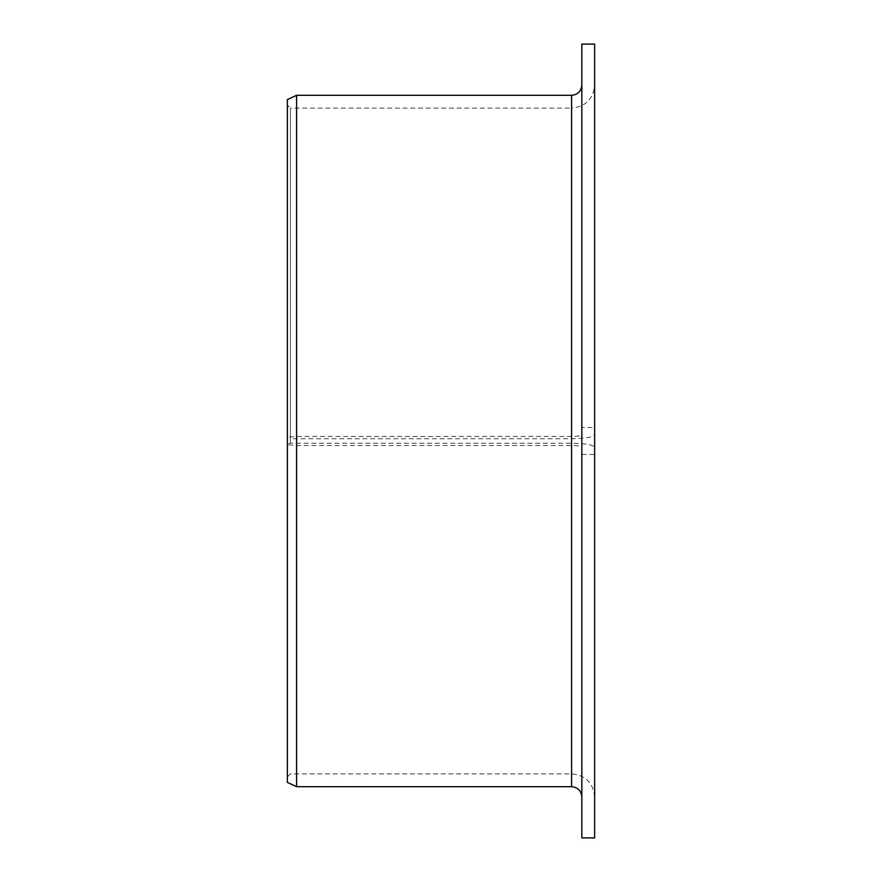 <?xml version="1.0" encoding="UTF-8"?>
<svg xmlns="http://www.w3.org/2000/svg" width="882" height="882" viewBox="0 0 882 882"><rect width="100%" height="100%" fill="white"/><g stroke="black" fill="none" stroke-linecap="round" stroke-linejoin="round"><path stroke-width="0.66" stroke-dasharray="4.41 3.31" d="M594.633 447.306L594.633 454.506L581.833 454.506L581.833 447.306C581.26 446.226 577.853 445.619 571.591 445.509L296.584 445.509L287.367 444.748L287.367 443.8L290.432 443.26L571.591 443.26C585.648 443.503 593.321 444.859 594.633 447.306L594.633 434.694C593.321 437.141 585.648 438.497 571.591 438.74L290.432 438.74L290.432 108.111L287.367 105.046L287.367 438.2L290.432 438.74M290.432 443.26L290.432 108.111L571.591 108.111L571.591 438.74M287.367 443.8L287.367 105.046M581.833 447.306L581.833 434.694C581.26 435.774 577.853 436.381 571.591 436.491L296.584 436.491L287.367 437.252L287.367 99.611M581.833 454.506L581.833 837.9M581.833 44.1L581.833 434.694M594.633 454.506L594.633 837.9M594.633 44.1L594.633 427.494L581.833 427.494M594.633 427.494L594.633 434.694M296.584 445.509L296.584 786.689M296.584 95.311L296.584 436.491M287.367 444.748L287.367 782.389M287.367 438.2L287.367 437.252M571.591 443.26L571.591 108.111C585.593 106.755 593.277 99.071 594.633 85.069M571.591 445.509L571.591 786.689M571.591 95.311L571.591 436.491M594.633 796.931C593.277 782.929 585.593 775.245 571.591 773.889L290.432 773.889L287.367 776.954"/><path stroke-width="1.32" d="M581.833 837.9L581.833 44.1L594.633 44.1L594.633 837.9L581.833 837.9M571.591 95.311L571.591 786.689L296.584 786.689L296.584 95.311L571.591 95.311C577.809 94.705 581.227 91.287 581.833 85.069M296.584 786.689L287.367 782.389L287.367 99.611L296.584 95.311M571.591 786.689C577.809 787.295 581.227 790.713 581.833 796.931"/></g></svg>
